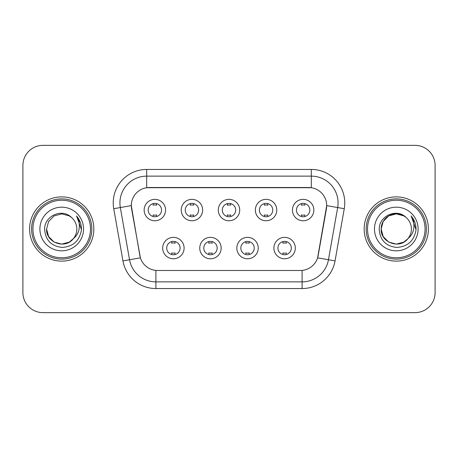 <?xml version="1.0" encoding="UTF-8"?>
<svg xmlns="http://www.w3.org/2000/svg" width="458" height="458" viewBox="0 0 458 458"><rect width="100%" height="100%" fill="white"/><g stroke="black" fill="none" stroke-linecap="round" stroke-linejoin="round"><path stroke-width="0.69" d="M221.168 248.07A10.706 10.706 0 0 1 210.462 258.776A10.706 10.706 0 0 1 199.757 248.07A10.706 10.706 0 0 1 210.462 237.364A10.706 10.706 0 0 1 221.168 248.07M203.776 248.07A6.693 6.693 0 0 0 210.462 254.763A6.693 6.693 0 0 0 217.155 248.07A6.693 6.693 0 0 0 210.462 241.377A6.693 6.693 0 0 0 203.776 248.07M258.243 248.07A10.706 10.706 0 0 1 247.538 258.776A10.706 10.706 0 0 1 236.832 248.07A10.706 10.706 0 0 1 247.538 237.364A10.706 10.706 0 0 1 258.243 248.07M240.845 248.07A6.693 6.693 0 0 0 247.538 254.763A6.693 6.693 0 0 0 254.224 248.07A6.693 6.693 0 0 0 247.538 241.377A6.693 6.693 0 0 0 240.845 248.07M295.313 248.07A10.706 10.706 0 0 1 284.607 258.776A10.706 10.706 0 0 1 273.901 248.07A10.706 10.706 0 0 1 284.607 237.364A10.706 10.706 0 0 1 295.313 248.07M277.914 248.07A6.693 6.693 0 0 0 284.607 254.763A6.693 6.693 0 0 0 291.299 248.07A6.693 6.693 0 0 0 284.607 241.377A6.693 6.693 0 0 0 277.914 248.07M184.099 248.07A10.706 10.706 0 0 1 173.393 258.776A10.706 10.706 0 0 1 162.687 248.07A10.706 10.706 0 0 1 173.393 237.364A10.706 10.706 0 0 1 184.099 248.07M166.701 248.07A6.693 6.693 0 0 0 173.393 254.763A6.693 6.693 0 0 0 180.086 248.07A6.693 6.693 0 0 0 173.393 241.377A6.693 6.693 0 0 0 166.701 248.07M202.636 210.062A10.706 10.706 0 0 1 191.931 220.767A10.706 10.706 0 0 1 181.225 210.062A10.706 10.706 0 0 1 191.931 199.356A10.706 10.706 0 0 1 202.636 210.062M185.238 210.062A6.693 6.693 0 0 0 191.931 216.754A6.693 6.693 0 0 0 198.623 210.062A6.693 6.693 0 0 0 191.931 203.369A6.693 6.693 0 0 0 185.238 210.062M239.706 210.062A10.706 10.706 0 0 1 229 220.767A10.706 10.706 0 0 1 218.294 210.062A10.706 10.706 0 0 1 229 199.356A10.706 10.706 0 0 1 239.706 210.062M222.307 210.062A6.693 6.693 0 0 0 229 216.754A6.693 6.693 0 0 0 235.693 210.062A6.693 6.693 0 0 0 229 203.369A6.693 6.693 0 0 0 222.307 210.062M276.775 210.062A10.706 10.706 0 0 1 266.069 220.767A10.706 10.706 0 0 1 255.364 210.062A10.706 10.706 0 0 1 266.069 199.356A10.706 10.706 0 0 1 276.775 210.062M259.377 210.062A6.693 6.693 0 0 0 266.069 216.754A6.693 6.693 0 0 0 272.762 210.062A6.693 6.693 0 0 0 266.069 203.369A6.693 6.693 0 0 0 259.377 210.062M313.85 210.062A10.706 10.706 0 0 1 303.144 220.767A10.706 10.706 0 0 1 292.439 210.062A10.706 10.706 0 0 1 303.144 199.356A10.706 10.706 0 0 1 313.85 210.062M296.452 210.062A6.693 6.693 0 0 0 303.144 216.754A6.693 6.693 0 0 0 309.831 210.062A6.693 6.693 0 0 0 303.144 203.369A6.693 6.693 0 0 0 296.452 210.062M165.561 210.062A10.706 10.706 0 0 1 154.856 220.767A10.706 10.706 0 0 1 144.15 210.062A10.706 10.706 0 0 1 154.856 199.356A10.706 10.706 0 0 1 165.561 210.062M148.169 210.062A6.693 6.693 0 0 0 154.856 216.754A6.693 6.693 0 0 0 161.548 210.062A6.693 6.693 0 0 0 154.856 203.369A6.693 6.693 0 0 0 148.169 210.062M122.95 260.905L113.744 208.711A33.457 33.457 0 0 1 146.692 169.443L311.308 169.443A33.457 33.457 0 0 1 344.256 208.711L335.05 260.905A33.457 33.457 0 0 1 302.103 288.557L155.897 288.557A33.457 33.457 0 0 1 122.95 260.905L140.394 257.831L131.578 208.716A18.068 18.068 0 0 1 149.371 187.511L308.629 187.511A18.068 18.068 0 0 1 326.422 208.716L318.161 255.558A18.068 18.068 0 0 1 300.368 270.489L157.632 270.489A18.068 18.068 0 0 1 139.839 255.558L131.303 205.619L120.334 207.548A26.764 26.764 0 0 1 146.692 176.135L311.308 176.135A26.764 26.764 0 0 1 337.666 207.548L328.46 259.743A26.764 26.764 0 0 1 302.103 281.865L155.897 281.865A26.764 26.764 0 0 1 129.54 259.743L120.334 207.548A26.764 26.764 0 0 1 119.927 202.905M29.593 229A32.117 32.117 0 0 0 61.71 261.117A32.117 32.117 0 0 0 93.833 229A32.117 32.117 0 0 0 61.71 196.883A32.117 32.117 0 0 0 29.593 229A32.117 32.117 0 0 0 61.71 261.117A32.117 32.117 0 0 0 93.833 229A32.117 32.117 0 0 0 61.71 196.883A32.117 32.117 0 0 0 29.593 229M364.167 229A32.117 32.117 0 0 0 396.29 261.117A32.117 32.117 0 0 0 428.407 229A32.117 32.117 0 0 0 396.29 196.883A32.117 32.117 0 0 0 364.167 229A32.117 32.117 0 0 0 396.29 261.117A32.117 32.117 0 0 0 428.407 229A32.117 32.117 0 0 0 396.29 196.883A32.117 32.117 0 0 0 364.167 229M146.692 169.443L146.692 187.711L311.308 187.711L311.308 169.443M131.303 205.579L131.503 202.905M300.368 270.489L157.632 270.489M337.666 207.548L326.697 205.619L317.606 257.831L328.46 259.743L337.666 207.548L344.256 208.711M318.161 255.558L318.052 256.125M139.948 256.125L139.839 255.558M435.1 165.43A20.072 20.072 0 0 0 415.028 145.358L42.972 145.358A20.072 20.072 0 0 0 22.9 165.43L22.9 292.57A20.072 20.072 0 0 0 42.972 312.642L415.028 312.642A20.072 20.072 0 0 0 435.1 292.57L435.1 165.43L435.1 292.57M22.9 165.43L22.9 292.57M415.028 145.358L42.972 145.358M42.972 312.642L415.028 312.642M156.533 203.581L156.533 205.207A5.135 5.135 0 0 0 153.184 205.207L153.184 203.581M153.184 216.542L153.184 214.916A5.135 5.135 0 0 0 156.533 214.916L156.533 216.542M171.721 254.551L171.721 252.925A5.135 5.135 0 0 0 175.065 252.925L175.065 254.551M175.065 241.589L175.065 243.215A5.135 5.135 0 0 0 171.721 243.215L171.721 241.589M193.602 203.581L193.602 205.207A5.135 5.135 0 0 0 190.253 205.207L190.253 203.581M190.253 216.542L190.253 214.916A5.135 5.135 0 0 0 193.602 214.916L193.602 216.542M230.672 203.581L230.672 205.207A5.135 5.135 0 0 0 227.328 205.207L227.328 203.581M227.328 216.542L227.328 214.916A5.135 5.135 0 0 0 230.672 214.916L230.672 216.542M267.747 203.581L267.747 205.207A5.135 5.135 0 0 0 264.398 205.207L264.398 203.581M264.398 216.542L264.398 214.916A5.135 5.135 0 0 0 267.747 214.916L267.747 216.542M304.816 203.581L304.816 205.207A5.135 5.135 0 0 0 301.467 205.207L301.467 203.581M301.467 216.542L301.467 214.916A5.135 5.135 0 0 0 304.816 214.916L304.816 216.542M208.791 254.551L208.791 252.925A5.135 5.135 0 0 0 212.14 252.925L212.14 254.551M212.14 241.589L212.14 243.215A5.135 5.135 0 0 0 208.791 243.215L208.791 241.589M245.86 254.551L245.86 252.925A5.135 5.135 0 0 0 249.209 252.925L249.209 254.551M249.209 241.589L249.209 243.215A5.135 5.135 0 0 0 245.86 243.215L245.86 241.589M282.935 254.551L282.935 252.925A5.135 5.135 0 0 0 286.279 252.925L286.279 254.551M286.279 241.589L286.279 243.215A5.135 5.135 0 0 0 282.935 243.215L282.935 241.589M69.273 242.099A15.125 15.125 0 0 0 73.36 238.652L70.131 241.566M90.484 229A28.774 28.774 0 0 0 61.71 200.226A28.774 28.774 0 0 0 32.936 229A28.774 28.774 0 0 0 61.71 257.774A28.774 28.774 0 0 0 90.484 229M91.823 229A30.114 30.114 0 0 0 61.71 198.886A30.114 30.114 0 0 0 31.596 229A30.114 30.114 0 0 0 61.71 259.114A30.114 30.114 0 0 0 91.823 229M70.011 241.647L73.36 238.652L69.273 242.099L61.71 244.125L54.147 242.099L48.611 236.563L46.584 229L48.611 236.563L54.147 242.099L61.71 244.125L69.273 242.099L73.36 238.652L69.273 242.099L61.71 244.125L54.147 242.099L48.611 236.563L46.584 229L48.611 221.437L54.147 215.901L61.71 213.875L69.273 215.901L71.62 217.573C62.34 207.84 44.466 215.855 44.632 229C45.313 240.044 51.17 246.192 62.196 247.44C73.057 246.656 79.457 240.885 81.404 230.134L81.438 229C81.381 224.036 79.732 219.68 76.486 215.93C78.953 219.977 79.824 224.334 79.097 229C78.427 232.899 76.515 236.116 73.36 238.652L70.103 241.584M46.584 229C45.806 242.448 64.87 249.496 73.051 239.013L69.982 241.664M73.36 238.652C75.639 235.836 76.801 232.618 76.835 229C76.749 224.437 75.015 220.624 71.62 217.573M39.892 229A21.818 21.818 0 0 0 61.71 250.818A21.818 21.818 0 0 0 83.528 229A21.818 21.818 0 0 0 61.71 207.182A21.818 21.818 0 0 0 39.892 229M76.635 216.096L81.427 229.572M76.486 215.93L80.425 222.765M403.853 242.099A15.125 15.125 0 0 0 407.935 238.652L403.853 242.099L396.29 244.125L388.728 242.099L383.191 236.563L381.165 229L383.191 221.437L388.728 215.901L396.29 213.875L403.853 215.901L406.2 217.573C396.914 207.84 379.041 215.855 379.213 229C379.894 240.044 385.745 246.192 396.777 247.44C407.637 246.656 414.038 240.885 415.984 230.134L416.019 229C415.961 224.036 414.307 219.68 411.061 215.93C413.534 219.977 414.398 224.334 413.671 229C413.007 232.899 411.095 236.116 407.935 238.652L403.853 242.099L396.29 244.125L388.728 242.099L383.191 236.563L381.165 229L383.191 236.563L388.728 242.099L396.29 244.125L403.853 242.099L407.935 238.652L403.853 242.099L396.29 244.125L388.728 242.099L383.191 236.563L381.165 229L383.191 236.563L388.728 242.099L396.29 244.125L403.853 242.099L407.935 238.652L403.853 242.099L396.29 244.125L388.728 242.099L383.191 236.563L381.165 229L383.191 236.563L388.728 242.099L396.29 244.125L403.853 242.099L407.935 238.652C410.219 235.836 411.381 232.618 411.416 229C411.33 224.437 409.589 220.624 406.2 217.573M425.064 229A28.774 28.774 0 0 0 396.29 200.226A28.774 28.774 0 0 0 367.516 229A28.774 28.774 0 0 0 396.29 257.774A28.774 28.774 0 0 0 425.064 229M426.404 229A30.114 30.114 0 0 0 396.29 198.886A30.114 30.114 0 0 0 366.177 229A30.114 30.114 0 0 0 396.29 259.114A30.114 30.114 0 0 0 426.404 229M403.853 215.901A15.125 15.125 0 0 0 381.165 229C380.386 242.448 399.45 249.496 407.626 239.013L407.935 238.652M374.472 229A21.818 21.818 0 0 0 396.29 250.818A21.818 21.818 0 0 0 418.108 229A21.818 21.818 0 0 0 396.29 207.182A21.818 21.818 0 0 0 374.472 229M411.21 216.096L416.007 229.572M411.061 215.93L415.005 222.765M302.103 270.403L302.103 288.557M155.897 288.557L155.897 270.403M113.744 208.711L120.334 207.548M328.46 259.743L335.05 260.905"/></g></svg>
